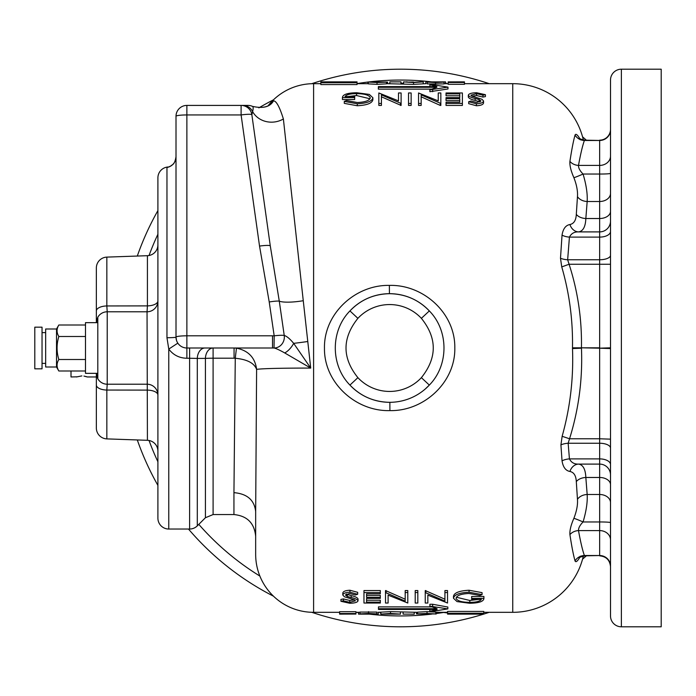 <?xml version="1.0" encoding="UTF-8"?>
<svg xmlns="http://www.w3.org/2000/svg" width="696" height="696" viewBox="0 0 696 696"><rect width="100%" height="100%" fill="white"/><g stroke="black" fill="none" stroke-linecap="round" stroke-linejoin="round"><path stroke-width="1.04" d="M83.938 376.066L87.304 376.962L96.353 376.962L96.353 373.343L97.805 378.781L97.805 317.219L96.353 322.657A10.866 10.866 0 0 1 97.136 318.611M106.836 438.889A10.866 10.866 0 0 1 96.353 428.031L96.353 385.027A10.866 5.029 0 0 0 106.836 390.047L107.219 384.209L147.047 384.209A10.866 10.866 0 0 1 157.905 395.067A10.866 10.866 0 0 0 147.047 384.209A10.866 10.866 0 0 1 157.905 395.067A10.866 4.959 180 0 0 147.421 390.117L106.836 390.047L106.836 438.889L147.421 440.307L147.047 311.791L107.219 311.791L106.836 305.953L147.421 305.883L147.421 255.693L106.836 257.111A10.866 10.866 0 0 0 96.353 267.969L96.353 309.981M106.836 257.111L106.836 305.953A10.866 5.029 180 0 0 96.353 310.973L96.353 267.969M97.136 377.389A10.866 10.866 0 0 1 96.353 373.343L96.353 428.031M147.421 440.307A10.866 10.866 0 0 1 157.905 451.156M147.421 255.693A10.866 10.866 0 0 0 157.905 244.844M166.962 167.466L168.754 166.962A10.866 10.866 0 0 0 168.745 166.962L171.155 165.761C172.512 164.169 174.539 165.152 176.01 156.774L176.01 337.134A10.866 1.322 0 0 1 186.876 335.811L272.51 335.811L272.51 348L186.876 348L186.876 114.944A10.866 1.322 0 0 0 176.01 116.267L176.01 156.774A10.866 10.84 180 0 1 166.962 167.466L166.962 337.743A10.866 0.618 180 0 0 176.01 337.134L176.01 116.267A10.866 10.866 0 0 1 186.876 105.409L241.103 105.409A10.866 10.866 0 0 1 251.856 114.753L270.283 245.888L279.279 301.15A21.724 4.393 172 0 0 303.265 300.707L310.712 368.08C281.593 368.08 263.558 368.497 256.606 369.341L255.667 511.517C254.379 500.059 247.141 493.768 233.943 492.655L235.265 358.257L236.457 348.13C248.376 350.61 255.101 357.674 256.606 369.341C254.205 363.06 247.089 359.371 235.265 358.257L234.065 358.196L234.065 348L236.457 348.13M168.371 166.97A10.866 10.866 0 0 0 157.905 177.819L157.905 518.181A10.866 10.866 0 0 0 168.771 529.038L189.617 529.038L189.617 358.249L186.876 358.249C179.333 358.109 173.295 355.056 168.771 349.079L166.962 337.743M234.065 358.196L213.098 358.196A10.866 0.661 0 0 0 205.416 358.397L205.416 517.737L197.299 525.863A10.866 10.866 0 0 1 189.617 529.038M255.667 554.39L255.667 511.517L255.667 554.39A57.933 57.933 0 0 0 313.6 612.323L339.596 612.323M268.639 105.079A57.933 57.933 0 0 1 313.6 83.677L320.847 83.677M271.327 103.017L273.528 100.816C276.399 100.981 279.679 107.036 283.385 118.972L303.265 300.707M400.505 626.8A278.8 278.8 0 0 0 483.607 614.133A278.8 278.8 0 0 1 311.721 612.289M273.502 596.194A278.8 278.8 0 0 1 188.477 529.038M157.905 485.399A278.8 278.8 0 0 1 137.416 440.281A10.866 10.866 0 0 1 137.303 439.95M621.371 626.8L661.2 626.8L661.2 69.2L621.371 69.2L621.371 626.8A10.866 10.866 0 0 1 610.505 615.943L610.505 80.057A10.866 10.866 0 0 1 621.371 69.2M610.505 129.299A10.866 10.866 0 0 1 599.648 140.166A10.866 10.866 0 0 0 610.505 129.299M580.264 139.818L579.107 137.965C579.925 138.948 581.926 139.687 585.11 140.166L599.648 140.47A10.866 10.553 180 0 0 610.505 129.917M483.781 612.323L512.743 612.323A72.419 72.419 0 0 0 582.961 557.635L583.352 556M579.82 557.322C577.367 561.402 575.775 562.603 575.044 560.924C573.426 555.26 571.721 546.482 569.92 534.606C569.606 530.5 570.929 525.071 573.895 518.311C576.688 511.021 577.88 504.704 577.462 499.354L576.305 481.615C576.01 475.655 573.887 472.28 569.937 471.47C565.7 470.722 563.073 467.199 562.037 460.874L560.924 444.892L562.142 436.296C570.181 407.578 573.626 378.337 572.495 348.557L572.486 347.817C572.973 320.221 569.398 293.242 561.742 266.899L560.489 258.251L562.037 235.126C563.073 228.801 565.7 225.269 569.937 224.53C573.895 223.703 576.018 220.327 576.305 214.385L577.462 196.646C577.871 191.269 576.688 184.945 573.895 177.689C570.92 170.92 569.598 165.483 569.92 161.394C571.721 149.518 573.426 140.74 575.044 135.076C575.783 133.397 577.375 134.598 579.82 138.678M583.352 140L582.961 138.365A72.419 72.419 0 0 0 512.743 83.677L464.467 83.677M462.379 103.46L462.379 105.435L446.04 105.435L446.04 103.46L462.379 103.46L462.379 92.968L446.04 92.968L446.04 93.873L459.778 93.873L459.778 97.605L459.778 95.77L446.04 95.77L446.04 93.873M459.778 102.208L459.778 100.624L446.04 100.624L446.04 98.693L459.778 98.693L459.778 102.208L446.04 102.208L446.04 103.46M408.535 105.435L408.535 103.46L411.136 103.46L411.136 105.435L408.535 105.435L408.535 92.968L411.136 92.968L411.136 105.435M354.682 97.605L354.682 99.528L342.432 99.528L342.432 97.605L354.682 97.605L354.682 96.553L345.033 96.553C346.408 94.63 350.253 93.664 356.552 93.638C364.765 93.734 369.341 95.117 370.281 97.788C369.55 100.555 365.252 102.129 357.387 102.521L346.512 100.555L344.285 101.398L357.3 103.782C367.001 103.278 372.195 101.268 372.882 97.744L369.332 94.421L356.778 92.742C347.452 92.881 342.676 94.499 342.432 97.605M372.882 97.744L372.882 99.667C372.221 103.208 367.027 105.235 357.3 105.757L344.285 103.356L344.285 101.398M369.967 98.762L356.552 95.535L347.93 96.553M453.47 598.255L453.47 596.333C454.123 592.792 459.317 590.765 469.052 590.243L482.067 592.644L482.067 594.601L469.052 592.218C459.351 592.722 454.157 594.732 453.47 598.255L457.02 601.579L469.574 603.258C478.892 603.119 483.677 601.501 483.92 598.395L471.662 598.395L471.662 599.447L481.319 599.447C479.944 601.37 476.099 602.336 469.8 602.362C461.578 602.266 457.002 600.883 456.071 598.212C456.802 595.445 461.1 593.871 468.965 593.479L479.831 595.445L482.067 594.601M456.385 597.238L469.8 600.465L478.422 599.447M471.662 598.395L471.662 596.472L483.92 596.472L483.92 598.395M415.216 592.54L415.216 590.565L417.817 590.565L417.817 592.54L415.216 592.54L415.216 603.032L417.817 603.032L417.817 592.54M363.965 592.54L363.965 590.565L380.312 590.565L380.312 592.54L363.965 592.54L363.965 603.032L380.312 603.032L380.312 602.127L366.566 602.127L366.566 598.395L366.566 600.23L380.312 600.23L380.312 602.127M366.566 593.792L366.566 595.376L380.312 595.376L380.312 597.307L366.566 597.307L366.566 593.792L380.312 593.792L380.312 592.54M429.884 606.129L429.884 604.267L432.668 604.267L447.841 607.043L447.841 608.896L429.884 606.129L437.045 608.713L378.476 608.713L378.476 609.444L437.045 609.444L429.806 611.349L432.642 611.349L447.841 608.896M378.476 608.713L378.476 606.868L431.424 606.868M389.908 410.605C355.908 411.614 323.988 382.783 324.466 348.305C323.683 313.696 355.334 284.681 389.368 285.395C423.42 284.42 455.288 313.183 454.81 347.765C455.602 382.278 423.864 411.371 389.908 410.605L389.864 402.314M346.26 594.062L351.202 595.611C355.056 596.446 357.326 597.542 358.031 598.908L358.031 600.813C357.344 599.465 355.064 598.377 351.202 597.542L347.313 596.455L345.399 594.984L349.644 593.479L355.308 595.002L357.657 594.28L349.94 592.218C345.512 592.409 343.137 593.349 342.797 595.037L344.416 596.759L354.386 599.848L355.43 600.796L349.749 602.362L343.389 600.822L340.944 601.3L349.749 603.258C354.769 603.154 357.526 602.336 358.031 600.813M340.944 601.3L340.944 599.404L343.389 598.917L349.749 600.465L354.368 599.839M342.797 595.037L342.797 593.088C343.119 591.391 345.494 590.443 349.94 590.243L357.657 592.322L357.657 594.28M385.506 590.565L385.506 603.032L388.107 603.032L388.107 595.115L407.786 603.032L407.786 590.565L405.194 590.565L405.194 601.118L385.506 592.54L385.506 590.565L405.194 599.212M388.107 595.115L388.107 601.144M425.247 590.565L425.247 603.032L427.84 603.032L427.84 595.115L447.528 603.032L447.528 590.565L444.927 590.565L444.927 601.118L425.247 592.54L425.247 590.565L444.927 599.212M427.84 595.115L427.84 601.144M398.504 100.885L378.824 92.968L378.824 105.435L381.425 105.435L381.425 94.882L401.105 103.46L401.105 105.435L401.105 92.968L398.504 92.968L398.504 100.885L398.504 94.856M401.105 105.435L381.425 96.787M438.245 100.885L418.557 92.968L418.557 103.46L421.158 103.46L421.158 94.882L440.838 103.46L440.838 92.968L438.245 92.968L438.245 100.885L438.245 94.856M440.838 103.46L440.838 105.435L440.298 105.435L421.158 96.787M421.158 103.46L421.158 105.435L418.557 105.435L418.557 103.46M482.954 97.083L482.954 95.178L485.408 94.7L485.408 96.596L482.954 97.083L476.595 95.535L471.984 96.161M479.039 100.207L480.91 100.781M483.546 100.963L483.546 102.912C483.233 104.609 480.849 105.557 476.412 105.757L468.695 103.678L468.695 101.72L476.412 103.782C480.832 103.591 483.215 102.651 483.546 100.963L481.928 99.241L471.958 96.152L470.922 95.204L476.595 93.638L482.954 95.178M480.092 101.938L475.142 100.389C471.296 99.554 469.017 98.458 468.321 97.092L468.321 95.187C469.008 96.535 471.279 97.623 475.142 98.458L479.039 99.545L480.945 101.016L476.699 102.521L471.044 100.998L468.695 101.72M447.989 87.13L447.989 88.975L429.884 91.698L429.884 89.836L447.989 87.13L432.747 84.721L429.884 84.721L436.853 86.608L378.363 86.608L378.363 87.296L436.853 87.296L429.884 89.836M431.311 89.149L378.363 89.149L378.363 87.296M339.596 613.515L339.596 611.697L355.934 611.697L355.934 613.515L339.596 613.515L339.596 614.133L342.197 614.133M355.934 612.323L360.023 612.315M360.023 613.881L360.023 612.071L376.736 612.08L376.736 613.889L368.515 613.463L360.023 613.881L364.252 614.081L358.536 614.116L358.536 612.323M377.841 612.323L390.508 611.645L417.583 612.323M427.701 613.654L427.701 614.124L433.182 613.942L426.9 613.654L417.583 613.968L417.583 612.158L427.031 611.645L435.783 612.123L435.783 613.933L427.031 613.463L416.469 613.907L416.469 612.323M435.783 612.323L447.572 612.323M483.781 613.246L483.781 611.427L447.572 611.427L447.572 613.246L483.781 613.246L483.781 614.133L447.572 614.133L447.572 613.246M464.467 82.485L464.467 84.303L448.128 84.303L448.128 82.485L464.467 82.485L464.467 81.867L448.128 81.893L461.866 81.945L448.128 82.485M444.048 83.685L448.128 83.677M444.048 82.119L444.048 83.929L427.335 83.92L427.335 82.111L435.557 82.537L444.048 82.119L439.811 81.919L445.527 81.884L445.527 83.677M386.48 83.677L413.563 84.355L426.23 83.677M376.362 82.346L376.362 81.876L370.89 82.058L377.171 82.346L386.48 82.032L386.48 83.842L377.032 84.355L368.288 83.877L368.288 82.067L377.032 82.537L387.594 82.093L387.594 83.677M357.048 83.677L368.288 83.677M357.048 82.754L357.048 84.573L320.847 84.573L320.847 82.754L357.048 82.754L357.048 81.867L320.847 81.867L320.847 82.754M435.783 613.933L418.035 613.968M436.157 612.323L436.157 614.011L435.487 614.011M400.505 612.297L400.33 614.133L380.964 614.133L380.816 612.297M272.51 348L274.041 348.009A10.866 10.153 -85.8 0 0 284.342 337.151A10.866 10.153 -85.8 0 0 284.229 335.446C286.787 336.203 289.936 338.839 293.677 343.354L310.712 368.08L284.69 352.933C279.688 350.114 276.138 348.47 274.041 348.009L274.18 335.829L269.221 301.977L259.53 246.08L241.103 114.944L241.103 105.409L247.976 105.409A10.866 10.866 0 0 1 252.378 106.34L252.378 106.34A10.866 3.045 113.9 0 1 252.422 106.358A10.866 10.858 -90 0 0 247.976 105.409L247.933 105.409M425.369 388.899L429.328 385.079A54.314 54.314 0 0 1 349.949 385.079C360.711 396.268 373.943 402.018 389.638 402.314A54.314 54.314 0 0 1 349.949 385.079L349.949 385.079C330.478 365.383 330.348 330.774 349.949 310.921L357.892 318.342C342.058 338.178 342.058 357.944 357.892 377.658L349.949 385.079M349.949 310.921A54.314 54.314 0 0 1 429.328 310.921C418.514 299.671 405.211 293.93 389.421 293.686C373.787 294.051 360.632 299.793 349.949 310.921A54.314 54.314 0 0 1 429.328 310.921C448.798 330.617 448.929 365.226 429.328 385.079L429.31 385.088M378.224 612.323L378.224 614.116L358.979 614.133M414.242 614.133L403.097 614.133L414.242 614.124L414.242 612.315M137.416 255.719A10.866 10.866 0 0 0 137.303 256.05A10.866 10.866 0 0 1 137.416 255.719A278.8 278.8 0 0 1 157.905 210.601A278.8 278.8 0 0 0 137.416 255.719L138.269 256.015M400.505 69.2A278.8 278.8 0 0 0 311.721 83.711A278.8 278.8 0 0 1 489.192 83.677M582.561 136.842A278.8 278.8 0 0 1 586.337 140.166M258.842 107.871A278.8 278.8 0 0 1 273.502 99.806A278.8 278.8 0 0 0 258.842 107.871M661.2 233.334L661.2 229.924M572.495 348.557L581.456 348.191C582.709 379.076 578.741 409.265 569.545 438.776L568.154 443.248L569.432 458.899C571.268 462.509 574.296 464.249 578.515 464.102C583.03 464.71 585.475 469.165 585.841 477.482L587.172 494.499C587.624 502.068 586.258 511.221 583.065 521.957C579.925 525.149 578.402 528.029 578.498 530.587C580.568 541.975 582.526 550.292 584.388 555.53L585.11 555.834C580.307 556.974 578.306 557.705 579.107 558.044L580.264 556.182M562.142 436.296L569.545 438.776L599.648 438.776L599.648 348.191L581.447 347.809L599.648 347.809L599.648 264.254L569.093 264.254C577.837 291.328 581.952 319.177 581.447 347.809L572.486 347.817M560.924 444.892A10.866 4.837 175.9 0 1 568.154 443.248L599.648 443.248L599.648 438.776L610.505 439.159M562.037 460.874A10.866 5.62 175.2 0 1 569.432 458.899L599.648 458.899L599.648 443.248A10.866 4.846 180 0 1 610.505 448.085M569.937 471.47A10.866 9.144 95.4 0 1 578.515 464.102L599.648 464.102L599.648 458.899A10.866 5.638 180 0 1 610.505 464.545L610.505 484.677A10.866 7.195 180 0 0 599.648 477.482L599.648 464.102A10.866 10.84 180 0 1 610.505 474.95M576.305 481.615A10.866 7.186 176.1 0 1 585.841 477.482L599.648 477.482L599.648 494.499L587.172 494.499A10.866 8.126 175.4 0 0 577.462 499.354M573.895 518.311A10.866 0.6 -156.1 0 1 583.065 521.957L599.648 521.957L599.648 494.499A10.866 8.143 180 0 1 610.505 502.642M569.92 534.606A10.866 9.248 170.3 0 1 578.498 530.587L599.648 530.587L599.648 521.957A10.866 0.652 180 0 1 610.505 522.609M575.044 560.924A10.866 10.518 161.4 0 1 584.388 555.53L599.648 555.53L599.648 530.587A10.866 9.283 180 0 1 610.505 539.87M446.206 83.677L446.206 83.12M400.966 83.076L403.149 83.381L401.444 83.381M401.444 83.677L401.444 83.076M377.032 84.355L377.032 82.537M368.288 82.067L386.028 82.032M367.914 83.677L367.914 81.989L368.575 81.989M376.362 81.876L377.415 81.867M413.563 84.355L413.563 82.537L423.246 81.893L413.476 82.346L403.567 81.893L413.563 82.537M403.567 83.703L403.567 81.893M423.246 83.703L423.246 81.893M413.476 82.346L420.645 81.893M407.264 82.093L413.476 82.015M406.168 81.893L407.264 81.893M459.778 97.605L446.04 97.605L446.04 98.693M356.552 95.535L356.552 93.638M357.3 105.757L357.3 103.782M385.506 592.105L386.054 592.105M425.247 592.105L425.787 592.105M380.147 612.323L380.147 612.88M403.097 612.315L403.097 614.124M368.515 611.645L368.515 613.463M377.841 614.133L372.621 614.081L376.736 613.889M368.471 613.654L362.625 613.889L368.471 614.046M469.8 600.465L469.8 602.362M469.052 590.243L469.052 592.218M366.566 598.395L380.312 598.395L380.312 597.307M429.806 609.522L429.806 611.349M432.668 604.267L432.668 606.129M357.892 377.658A43.448 43.448 0 0 0 421.385 377.658L429.328 385.079L428.197 386.245M429.328 310.921L421.385 318.342A43.448 43.448 0 0 0 357.892 318.342M421.385 377.658C437.219 357.822 437.219 338.056 421.385 318.342M272.51 335.811L274.18 335.829A10.866 1.314 -7 0 1 284.229 335.446L279.279 301.15A10.866 1.305 -9.7 0 0 269.221 301.977M259.53 246.08A10.866 1.314 -8 0 1 270.283 245.888M186.876 105.409L186.876 114.944L241.103 114.944A10.866 1.314 -8 0 1 251.856 114.753L252.622 111.638A21.724 19.749 172 0 0 283.385 118.972M242.913 105.409A10.866 10.736 90 0 1 252.622 111.638C253.396 108.393 253.327 106.636 252.422 106.358C263.158 108.767 270.196 106.914 273.528 100.816L272.171 102.208M176.01 337.134A10.866 10.866 0 0 0 186.876 348A10.866 10.866 0 0 1 176.01 337.134L176.471 340.257M284.69 352.933A10.866 4.393 -52.3 0 0 293.677 343.354A21.724 0.835 172 0 0 307.771 341.51M204.981 348A10.866 7.691 90 0 0 197.299 358.414L205.416 358.397A10.866 7.691 90 0 1 213.098 348L213.098 514.562L233.943 514.562L233.943 492.655M197.299 525.863L197.299 358.414L189.617 358.249L189.617 348M168.771 529.038L168.771 349.079L177.819 343.145M233.943 514.562C247.141 515.849 254.379 523.087 255.667 536.285L255.667 511.517M347.313 594.514L347.313 596.455M351.202 595.611L351.202 597.542M343.389 598.917L343.389 600.822M349.749 600.465L349.749 602.362M349.94 590.243L349.94 592.218M386.054 590.565L386.054 592.54M407.786 592.54L405.194 592.54M425.787 590.565L425.787 592.54M447.528 592.54L444.927 592.54M342.197 613.698L355.934 613.698L342.197 614.055M342.197 614.107L355.934 614.055M390.508 611.645L390.508 613.463L380.816 614.107M400.505 614.107L390.508 613.463M383.574 614.133L390.595 613.654L397.677 614.133M427.031 611.645L427.031 613.463M427.701 614.124L426.648 614.133M447.572 612.932L442.247 612.323M400.557 105.435L400.557 103.46M378.824 103.46L381.425 103.46M440.298 105.435L440.298 103.46M476.412 105.757L476.412 103.782M479.039 101.486L479.039 99.545M475.142 100.389L475.142 98.458M485.408 94.7L476.595 92.742C471.583 92.846 468.826 93.664 468.321 95.187M476.595 95.535L476.595 93.638M435.557 84.355L435.557 82.537M442.212 81.867L445.527 81.884M425.848 83.677L425.848 81.884L429.075 81.867M425.848 81.884L431.45 81.919L427.335 82.111M442.934 81.884L428.449 81.884M435.592 82.346L441.447 82.111L435.592 81.954M389.821 81.876L400.966 81.876L389.821 81.867L389.821 83.685M400.966 83.685L400.966 81.876M432.668 91.698L432.668 89.836M429.884 86.556L429.884 84.721M561.742 266.899L569.093 264.254L567.649 259.765L599.648 259.765L599.648 237.101L569.432 237.101L567.649 259.765A10.866 4.481 -176.2 0 1 560.489 258.251M562.037 235.126A10.866 5.62 -175.2 0 0 569.432 237.101C571.285 233.482 574.313 231.742 578.515 231.899L599.648 231.899L599.648 218.518L585.841 218.518C585.493 226.809 583.048 231.272 578.515 231.899A10.866 9.144 -95.4 0 1 569.937 224.53M576.305 214.385A10.866 7.186 -176.1 0 0 585.841 218.518L587.172 201.501A10.866 8.126 -175.4 0 1 577.462 196.646M573.895 177.689A10.866 0.6 156.1 0 0 583.065 174.044C586.25 184.727 587.624 193.88 587.172 201.501L599.648 201.501L599.648 174.044L583.065 174.044C579.916 170.833 578.393 167.962 578.498 165.413L599.648 165.413L599.648 140.47L584.388 140.47C582.526 145.708 580.568 154.025 578.498 165.413A10.866 9.248 -170.3 0 1 569.92 161.394M575.044 135.076A10.866 10.518 -161.4 0 0 584.388 140.47L585.11 140.166M610.505 255.275L610.505 264.254L599.648 264.254L599.648 259.765A10.866 4.489 180 0 0 610.505 255.275L610.505 221.05A10.866 10.84 180 0 1 599.648 231.899L599.648 237.101A10.866 5.638 180 0 0 610.505 231.455M610.505 535.241L610.505 562.533M610.505 604.172L610.505 615.943M586.337 555.834A278.8 278.8 0 0 1 582.561 559.158A278.8 278.8 0 0 0 586.337 555.834M489.192 612.323A278.8 278.8 0 0 1 483.781 614.072A278.8 278.8 0 0 0 489.192 612.323M157.905 300.933A10.866 4.959 0 0 1 147.421 305.883L147.047 311.791A10.866 10.866 0 0 0 157.905 300.933A10.866 10.866 0 0 1 147.047 311.791A10.866 10.866 0 0 0 157.905 300.933M97.614 378.424A10.866 10.866 0 0 0 107.219 384.209L107.219 311.791A10.866 10.866 0 0 0 97.805 317.219M96.353 310.973L96.353 322.657M86.869 376.814L85.712 376.449M76.856 376.814L71.009 376.962L71.009 370.994M76.438 376.962L81.867 375.91M42.038 363.39L45.666 363.39M42.038 332.61L45.666 332.61M34.8 368.819L34.8 327.181L42.038 327.181L42.038 368.819L34.8 368.819M56.524 328.99L56.524 367.01L45.666 367.01L45.666 328.99L56.524 328.99L58.829 325.006C56.489 328.825 56.489 332.662 58.829 336.499C56.489 344.146 56.489 351.811 58.829 359.501C56.489 363.321 56.489 367.157 58.829 370.994L85.495 370.994M56.524 367.01L58.829 370.994M97.805 373.343L85.495 373.343L85.495 322.657L97.805 322.657M58.829 336.499L85.495 336.499M58.829 359.501L85.495 359.501M58.829 325.006L85.495 325.006M313.6 83.677L313.6 612.323M149.031 440.481A267.943 267.943 0 0 0 157.905 461.752M198.795 524.366A267.943 267.943 0 0 0 259.886 576.07M356.604 612.323A267.943 267.943 0 0 0 358.536 612.637M369.202 614.107A267.943 267.943 0 0 0 431.642 614.124M137.416 440.281L138.269 439.985M512.743 612.323L512.743 83.677M389.368 285.395L389.421 293.686M431.711 81.884A267.943 267.943 0 0 0 368.419 81.989M367.914 82.05A267.943 267.943 0 0 0 357.048 83.607M157.905 234.248A267.943 267.943 0 0 0 149.031 255.519M186.876 358.249L186.876 348M610.505 173.391A10.866 0.652 180 0 1 599.648 174.044L599.648 165.413A10.866 9.283 180 0 0 610.505 156.13M610.505 211.323A10.866 7.195 180 0 1 599.648 218.518L599.648 201.501A10.866 8.143 180 0 0 610.505 193.357M610.505 348.565L599.648 348.191L610.505 347.809M585.11 555.834L599.648 555.53A10.866 10.553 180 0 1 610.505 566.083M436.157 613.559A267.943 267.943 0 0 0 443.117 612.532M252.378 106.34C262.218 108.576 268.83 107.184 272.214 102.164M610.505 566.701C609.861 560.106 606.242 556.478 599.648 555.834L601.666 556.026M602.98 556.365L603.467 556.53M605.633 557.635L606.668 558.418M610.122 563.821L610.427 565.387M205.416 517.737L213.098 514.562"/></g></svg>
